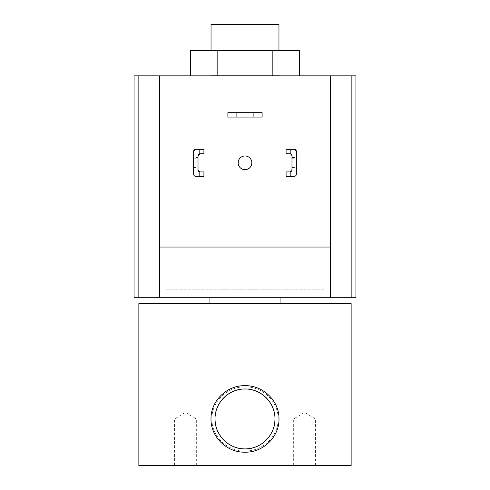 <?xml version="1.0" encoding="UTF-8"?>
<svg xmlns="http://www.w3.org/2000/svg" width="490" height="490" viewBox="0 0 490 490"><rect width="100%" height="100%" fill="white"/><g stroke="black" fill="none" stroke-linecap="round" stroke-linejoin="round"><path stroke-width="0.37" stroke-dasharray="2.45 1.84" d="M278.963 75.172L211.037 75.172L278.963 75.172L278.963 50.384L211.037 50.384L278.963 50.384L278.963 75.858L211.037 75.858L278.963 75.858M211.037 75.172L211.037 75.858M299.359 50.384L190.641 50.384M272.183 75.858L217.817 75.858L299.359 75.858L272.183 75.858L272.183 50.384M190.641 75.858L217.817 75.858L190.641 75.858M217.817 50.384L217.817 75.858M262.119 117.086L262.119 112.7L227.881 112.7L227.881 117.086L262.119 117.086M238.152 162.827A6.848 6.848 0 0 0 245 169.675A6.848 6.848 0 0 0 251.848 162.827A6.848 6.848 0 0 0 245 155.979A6.848 6.848 0 0 0 238.152 162.827M324.074 289.167L165.926 289.167L324.074 289.167L324.074 297.73L165.926 297.73L324.074 297.73M165.926 289.167L165.926 297.73M134.064 297.73L355.936 297.73M134.064 75.858L355.936 75.858M209.941 289.167L280.06 289.167L209.941 289.167L209.941 75.858L280.06 75.858L209.941 75.858M280.06 289.167L280.06 75.858M330.597 297.73L330.597 75.858M159.403 297.73L159.403 75.858M159.403 247.052L330.597 247.052M198.021 162.827L198.021 167.415L198.021 162.827M193.642 162.827L193.642 167.415L193.642 162.827M203.914 153.719L203.914 149.334L203.914 153.719L203.914 149.334L195.694 149.334L203.914 149.334L195.694 149.334L193.642 151.392A2.052 2.052 0 0 1 195.694 149.334A2.052 2.052 0 0 0 193.642 151.392L193.642 157.553L198.021 157.553L198.021 155.771A2.052 2.052 0 0 1 200.079 153.719L203.914 153.719M193.642 151.392L193.642 174.262A2.052 2.052 0 0 0 195.694 176.314L203.914 176.314L195.694 176.314A2.052 2.052 0 0 1 193.642 174.262L195.694 176.314L203.914 176.314L203.914 171.935L200.079 171.935A2.052 2.052 0 0 1 198.021 169.877L198.021 157.553M198.021 168.101L193.642 168.101L193.642 174.262M203.914 171.935L203.914 176.314L203.914 171.935L200.079 171.935L203.914 171.935M200.079 153.719A2.052 2.052 0 0 0 198.021 155.771M198.021 169.877A2.052 2.052 0 0 0 200.079 171.935M296.358 162.827L296.358 167.415L296.358 162.827M291.979 162.827L291.979 167.415L291.979 162.827M290.196 149.334L286.087 149.334L294.306 149.334L286.087 149.334L286.087 153.719L289.921 153.719L286.087 153.719L286.087 149.334L286.087 153.719L289.921 153.719A2.052 2.052 0 0 1 291.979 155.771L291.979 157.553L291.513 154.479M291.513 171.175L291.979 168.101L291.979 169.877A2.052 2.052 0 0 1 289.921 171.935L286.087 171.935L286.087 176.314L290.196 176.314M291.979 157.553L296.358 157.553L296.358 151.392A2.052 2.052 0 0 0 294.306 149.334A2.052 2.052 0 0 1 296.358 151.392L296.358 174.262A2.052 2.052 0 0 1 294.306 176.314A2.052 2.052 0 0 0 296.358 174.262L296.358 168.101L291.979 168.101M286.087 176.314L286.087 171.935L289.921 171.935L286.087 171.935L286.087 176.314M289.921 171.935A2.052 2.052 0 0 0 291.979 169.877L291.979 155.771A2.052 2.052 0 0 0 289.921 153.719M294.306 176.314L296.358 174.262M296.358 151.392L294.306 149.334M211.907 418.944C211.564 436.198 227.195 451.351 245.018 451.002C262.812 451.345 278.473 436.149 278.093 418.938C278.455 401.659 262.781 386.524 245.006 386.867C227.17 386.53 211.551 401.684 211.907 418.944M278.093 418.938L274.957 418.938C275.356 434.955 261.084 449.257 245.018 448.895C228.928 449.263 214.669 434.998 215.043 418.944A29.957 29.957 0 0 0 245 448.895A29.957 29.957 0 0 0 274.957 418.938A29.957 29.957 0 0 0 245 388.974A29.957 29.957 0 0 0 215.043 418.938L215.043 418.938C214.669 402.884 228.91 388.619 245.012 388.974C261.06 388.619 275.343 402.866 274.957 418.938A29.957 29.957 0 0 0 274.725 415.208M225.474 441.655A29.957 29.957 0 0 0 229.81 444.761M245 448.895A29.957 29.957 0 0 0 245.956 448.877M254.384 447.388A29.957 29.957 0 0 0 255.284 447.076M262.732 443.083A29.957 29.957 0 0 0 263.51 442.495M185.441 465.5L196.331 465.5L185.441 465.5M185.441 418.938L196.331 418.938L185.441 418.938M304.56 465.5L293.669 465.5L304.56 465.5M304.56 418.938L293.669 418.938L304.56 418.938M280.06 75.172L209.941 75.172L280.06 75.172L280.06 297.73M209.941 75.172L209.941 297.73M209.941 303.616L280.06 303.616L209.941 303.616M351.14 303.616L138.86 303.616M351.14 465.5L138.86 465.5M278.963 24.5L211.037 24.5M234.716 390.793A29.957 29.957 0 0 0 229.387 393.366M215.226 415.618A29.957 29.957 0 0 0 215.043 418.938M193.642 167.415L198.021 167.415M193.642 158.239L198.021 158.239M291.979 167.415L296.358 167.415M291.979 158.239L296.358 158.239M196.331 465.5L196.331 418.938L185.441 412.39L174.556 418.938L174.556 465.5M315.444 465.5L315.444 418.938L304.56 412.39L293.669 418.938L293.669 465.5"/><path stroke-width="0.73" d="M190.641 75.858L190.641 50.384L299.359 50.384L299.359 75.858M217.817 50.384L217.817 75.858M272.183 50.384L272.183 75.858M253.9 112.7L262.119 112.7L262.119 117.086L253.9 117.086L253.9 112.7L236.1 112.7L236.1 117.086L253.9 117.086M236.1 117.086L227.881 117.086L227.881 112.7L236.1 112.7M238.152 162.827A6.848 6.848 0 0 0 245 169.675A6.848 6.848 0 0 0 251.848 162.827A6.848 6.848 0 0 0 245 155.979A6.848 6.848 0 0 0 238.152 162.827M351.159 297.73L351.159 75.858L355.936 75.858L355.936 297.73L330.597 297.73L330.597 75.858L134.064 75.858L134.064 297.73L330.597 297.73M351.159 75.858L330.597 75.858M159.403 75.858L159.403 247.052L330.597 247.052M159.403 247.052L159.403 297.73M199.804 149.334L203.914 149.334L203.914 153.719L199.804 153.738L199.804 149.334L195.694 149.334A2.052 2.052 0 0 0 193.642 151.392L193.642 174.262A2.052 2.052 0 0 0 195.694 176.314L199.804 176.314L199.804 171.917L203.914 171.935L203.914 176.314L199.804 176.314M199.804 171.917A2.052 2.052 0 0 1 198.021 169.877L198.021 155.771A2.052 2.052 0 0 1 199.804 153.738M193.642 157.553L193.642 151.392M193.642 174.262L193.642 168.101M198.021 169.877L200.079 171.935M200.079 153.719L198.021 155.771M286.087 149.334L286.087 153.719L290.196 153.738L290.196 149.334L286.087 149.334M294.306 149.334L290.196 149.334L294.306 149.334A2.052 2.052 0 0 1 296.358 151.392L296.358 174.262A2.052 2.052 0 0 1 294.306 176.314L290.196 176.314L294.306 176.314M290.196 171.917L286.087 171.935L286.087 176.314L290.196 176.314L290.196 171.917A2.052 2.052 0 0 0 291.979 169.877L291.979 155.771A2.052 2.052 0 0 0 290.196 153.738M296.358 157.553L296.358 151.392M296.358 174.262L296.358 168.101M289.921 171.935L291.513 171.175M291.513 154.479L289.921 153.719M245 388.974C228.916 388.631 214.675 402.86 215.043 418.938C214.657 434.955 228.904 449.25 245 448.895C261.078 449.257 275.343 434.979 274.957 418.938C275.331 402.872 261.103 388.631 245 388.974M245 452.203C226.692 452.564 210.651 436.817 211.012 418.956C210.651 401.01 226.699 385.324 244.994 385.667C263.314 385.324 279.343 401.022 278.988 418.938C279.349 436.829 263.283 452.57 245 452.203L245 448.895A29.957 29.957 0 0 1 229.81 444.761M215.043 418.938A29.957 29.957 0 0 0 225.474 441.655M245.956 448.877A29.957 29.957 0 0 0 254.384 447.388M255.284 447.076A29.957 29.957 0 0 0 262.732 443.083M263.51 442.495A29.957 29.957 0 0 0 274.957 418.938M278.963 50.384L278.963 24.5L211.037 24.5L211.037 50.384M209.941 297.73L209.941 303.616M280.06 297.73L280.06 303.616M138.86 303.616L351.14 303.616L351.14 465.5L138.86 465.5L138.86 303.616M274.725 415.208A29.957 29.957 0 0 0 234.716 390.793M229.387 393.366A29.957 29.957 0 0 0 215.226 415.618M138.842 297.73L138.842 75.858"/></g></svg>
